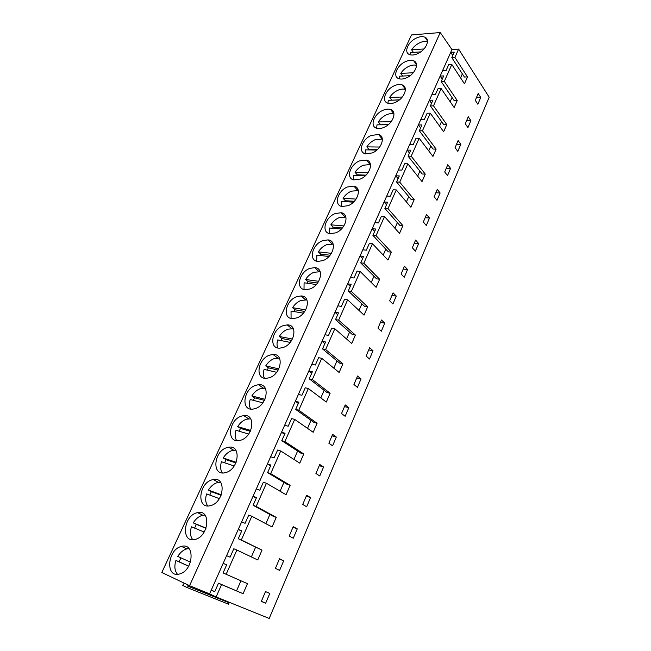 <?xml version="1.0" encoding="UTF-8"?>
<svg xmlns="http://www.w3.org/2000/svg" width="651" height="651" viewBox="0 0 651 651"><rect width="100%" height="100%" fill="white"/><g stroke="black" fill="none" stroke-linecap="round" stroke-linejoin="round"><path stroke-width="0.98" d="M427.471 41.754C425.184 41.07 422.499 41.452 419.423 42.901C416.103 44.577 413.507 46.888 411.627 49.834L424.013 48.955M420.741 51.877L410.358 52.593L409.984 54.733M413.393 52.381L411.627 49.834M416.534 65.377C414.272 64.685 411.627 65.035 408.6 66.435C405.272 68.086 402.652 70.406 400.756 73.4L413.271 72.749M410.13 75.687L399.454 76.208L399.063 78.747M402.668 76.053L400.756 73.4M415.826 63.806L416.103 63.204L415.436 63.245M243.1 593.696L221.576 584.59L216.099 596.959L269.221 618.45L489.186 97.219L458.621 49.102L451.957 49.566L440.239 32.55L411.497 34.959L161.814 572.498L189.555 585.705L209.581 593.867L211.233 590.148L214.708 591.783L218.524 583.182L243.1 593.696L247.461 583.654L223.073 572.929L226.662 564.848L223.179 563.327L211.233 590.148L214.781 591.604M229.103 602.216L228.688 604.258L187.407 587.674L182.785 585.461L183.452 584.012L184.721 583.402M392.26 110.442L391.91 111.215M403.604 85.688L403.311 86.314M440.239 32.55L189.555 585.705M210.672 505.607C224.213 502.393 226.54 476.426 213.276 479.543L212.161 479.803C198.775 483.042 196.309 509.098 209.98 505.77L210.672 505.607M195.17 539.427C209.069 536.334 211.209 508.911 197.546 512.606L196.936 512.76C183.216 515.852 180.905 543.39 194.983 539.467L195.17 539.427M227.044 447.587C214.008 450.94 211.372 475.588 224.611 472.838L225.824 472.553C239.007 469.225 241.521 444.674 228.68 447.221L227.044 447.587M296.701 317.924C308.029 314.262 311.56 295.871 301.112 295.945L296.75 296.701C285.496 300.42 281.948 318.876 292.73 318.632L296.701 317.924M283.144 347.504C294.838 343.891 298.174 324.385 287.213 324.89L283.405 325.59C271.793 329.26 268.424 348.838 279.727 348.155L283.144 347.504M309.819 268.407C298.915 272.167 295.212 289.557 305.457 289.728L309.974 288.963C320.935 285.276 324.646 267.943 314.718 267.618L309.819 268.407M360.369 179.025C369.963 175.298 374.203 161.611 366.375 160.065L359.466 160.935C349.904 164.736 345.697 178.464 353.802 179.896L360.369 179.025M347.431 186.983C337.552 190.784 333.442 205.342 342.068 206.522L348.163 205.659C358.083 201.932 362.216 187.423 353.867 186.121L347.431 186.983M372.339 152.928C381.616 149.201 385.937 136.287 378.613 134.521L371.265 135.4C362.005 139.192 357.725 152.147 365.309 153.807L372.339 152.928M406.826 77.689C415.257 74.002 419.724 63.066 413.776 60.86C411.448 59.908 408.616 60.209 405.288 61.739C396.866 65.491 392.455 76.452 398.607 78.584C400.878 79.438 403.612 79.145 406.826 77.689M417.877 53.577C426.055 49.915 430.531 39.54 425.005 37.237C422.645 36.187 419.708 36.48 416.201 38.132C408.022 41.859 403.604 52.251 409.324 54.489C411.627 55.449 414.484 55.14 417.877 53.577M384.066 127.344C393.049 123.633 397.427 111.427 390.584 109.49C388.362 108.758 385.774 109.051 382.829 110.361C373.861 114.145 369.524 126.384 376.612 128.239C378.752 128.874 381.242 128.581 384.066 127.344M395.556 102.272C404.255 98.57 408.69 87.031 402.31 84.939C400.023 84.093 397.305 84.386 394.164 85.818C385.482 89.586 381.095 101.157 387.703 103.167C389.916 103.916 392.537 103.615 395.556 102.272M322.611 240.707C312.065 244.483 308.208 260.872 317.908 261.417L322.969 260.612C333.572 256.901 337.446 240.569 328.047 239.885L322.611 240.707M335.151 213.569C324.939 217.361 320.943 232.806 330.114 233.693L335.696 232.855C345.95 229.128 349.961 213.74 341.1 212.722L335.151 213.569M269.286 377.743C281.354 374.17 284.487 353.493 273.029 354.469L269.766 355.104C257.804 358.717 254.614 379.476 266.43 378.312L269.286 377.743M241.602 416.079C228.916 419.537 226.1 442.835 238.884 440.629L240.634 440.239C253.451 436.821 256.168 413.613 243.767 415.615L241.602 416.079M255.835 385.262C243.507 388.802 240.512 410.797 252.816 409.129L255.119 408.649C267.561 405.142 270.49 383.227 258.553 384.708L255.835 385.262M179.302 574.036L179.611 573.954C193.705 570.593 195.341 542.177 181.491 546.433L181.36 546.466C167.502 549.346 165.053 578.031 179.302 574.036M451.957 49.566L223.179 563.327L226.646 564.889M458.621 49.102L454.927 57.443L451.81 57.638L464.407 77.03L467.483 76.883L464.472 83.808L451.81 64.473L444.316 81.416L457.23 100.498L454.162 107.553L441.142 88.585L433.493 105.861L446.781 124.561L443.656 131.754L430.254 113.176L422.458 130.794L436.129 149.095L432.948 156.427L419.154 138.248L411.204 156.216L425.274 174.102L422.027 181.58L407.835 163.824L399.714 182.158L414.199 199.605L410.887 207.238L396.28 189.921L387.996 208.629L402.904 225.62L399.527 233.4L384.497 216.555L376.042 235.646L391.381 252.157L387.939 260.091L372.462 243.734L363.828 263.232L379.631 279.23L376.115 287.327L360.174 271.483L351.369 291.388L367.636 306.857L364.047 315.125L347.634 299.818L338.634 320.146L355.389 335.062L351.727 343.5L334.826 328.755L325.63 349.522L342.89 363.852L339.147 372.47L321.74 358.319L312.342 379.541L330.122 393.261L326.297 402.058L308.362 388.533L298.76 410.22L317.086 423.296L313.18 432.28L294.7 419.407L284.886 441.573L303.757 453.975L299.769 463.162L280.727 450.972L270.686 473.635L290.143 485.329L286.066 494.719L266.438 483.245L256.177 506.429L276.236 517.382L272.061 526.976L251.823 516.251L241.326 539.972L262.003 550.144L257.747 559.966L236.874 550.03L226.133 574.296M451.81 57.638L454.268 52.096L450.72 52.34L452.762 55.498M454.927 57.443L467.483 76.883M297.263 528.864L293.227 526.659L289.215 536.066L293.284 538.222L297.263 528.864L292.974 527.261M450.565 168.422L447.506 175.624L444.698 171.929L447.79 164.703L450.565 168.422L446.252 168.292M460.818 144.319L458.117 140.518L455.09 147.614L457.808 151.39L460.818 144.319L456.506 144.278M336.323 437.024L332.628 434.388L328.861 443.217L332.588 445.813L336.323 437.024L332.01 435.836M415.379 251.156L412.327 247.746L415.598 240.089L418.626 243.531L415.379 251.156M426.291 225.498L423.329 221.983L426.535 214.472L429.473 218.012L426.291 225.498M468.248 116.781L465.278 123.747L467.931 127.604L470.876 120.663L468.248 116.781M357.545 376.026L353.932 384.497L357.448 387.353L361.036 378.923L357.545 376.026M345.217 404.906L341.531 413.548L345.144 416.282L348.806 407.672L345.217 404.906M437 200.321L434.119 196.716L437.26 189.351L440.125 192.981L437 200.321M404.45 266.202L401.114 274.014L404.247 277.326L407.559 269.547L404.45 266.202M477.858 104.258L475.279 100.319L478.2 93.484L480.755 97.447L477.858 104.258M323.58 466.995L319.771 464.497L315.922 473.505L319.763 475.962L323.58 466.995L319.275 465.668M310.56 497.6L306.645 495.248L302.715 504.452L306.662 506.763L310.56 497.6L306.263 496.135M393.074 292.836L389.672 300.811L392.895 304.017L396.272 296.083L393.074 292.836M373.015 350.751L369.63 347.74L366.09 356.032L369.508 359.01L373.015 350.751L368.694 349.921M381.315 331.237L377.995 328.137L381.47 320.015L384.757 323.14L381.315 331.237M283.681 560.804L279.613 570.374L275.414 568.372L279.523 558.761L283.681 560.804L279.393 559.054M269.791 593.452L265.632 603.225L261.311 601.402L265.51 591.572L269.791 593.452M405.06 87.755L404.58 87.096M441.142 88.585L438.017 88.699L435.364 94.688L431.808 94.802M433.493 105.861L430.368 105.934L432.923 100.181L429.367 100.278L431.532 103.322M444.316 81.416L441.191 81.554L443.697 75.907L440.149 76.077L442.249 79.178M452.038 97.479L450.175 101.743M451.81 64.473L448.694 64.652L446.09 70.528L442.542 70.707M462.348 73.864L460.591 77.884M441.191 81.554L454.146 100.579L457.23 100.498M470.876 120.663L466.572 120.712M480.755 97.447L476.459 97.569M405.378 89.456C403.132 88.756 400.536 89.073 397.574 90.416C394.229 92.051 391.593 94.379 389.664 97.414L402.302 97.023M399.291 99.969L388.338 100.287L387.931 103.24M391.568 100.189L399.47 99.823M391.658 100.051L389.664 97.414M393.977 113.998C391.772 113.298 389.225 113.591 386.336 114.869C382.967 116.48 380.314 118.824 378.361 121.908L391.105 121.778M388.199 124.748L377.01 124.829L376.603 128.231M380.217 124.805L388.582 124.422M380.412 124.487L378.361 121.908M382.332 139.013L374.87 139.81C371.493 141.389 368.816 143.741 366.83 146.874L379.663 147.036M376.872 150.031L365.455 149.86L365.065 153.734M368.645 149.909L368.938 149.404L377.434 149.527M368.938 149.404L366.83 146.874M399.714 182.158L396.589 182.028L399.307 175.925L395.743 175.794L398.103 178.634M407.835 163.824L404.71 163.743L401.887 170.098L398.331 169.984M411.204 156.216L408.079 156.159L410.732 150.169L407.176 150.121L409.463 153.034M419.887 171.091L417.673 176.144M419.154 138.248L416.03 138.232L413.271 144.465L409.707 144.432M422.458 130.794L419.334 130.794L421.938 124.927L418.381 124.951L420.603 127.93M430.807 146.076L428.724 150.861M430.254 113.176L427.137 113.225L424.419 119.336L420.863 119.377M441.524 121.542L439.547 126.066M430.368 105.934L443.697 124.585L446.781 124.561M419.334 130.794L433.045 149.055L436.129 149.095M408.079 156.159L422.182 173.996L425.274 174.102M440.125 192.981L435.804 192.769M370.443 164.516L363.177 165.248C359.783 166.794 357.082 169.162 355.072 172.344L367.986 172.8M365.292 175.827L353.672 175.388L353.306 179.766M356.846 175.51L357.244 174.81L366.017 175.135M357.244 174.81L355.072 172.344M358.294 190.531L351.247 191.191C347.837 192.712 345.12 195.088 343.085 198.327L356.064 199.092M353.452 202.16L341.653 201.428L341.327 206.343M344.81 201.623L345.307 200.728L354.323 201.281M345.307 200.728L343.085 198.327M384.497 216.555L381.372 216.327L378.434 222.943L374.87 222.658M376.042 235.646L372.917 235.369L375.741 229.006L372.185 228.704L374.675 231.398M387.996 208.629L384.871 208.426L387.638 202.192L384.082 201.981L386.507 204.748M397.379 222.609L394.921 228.241M396.28 189.921L393.155 189.766L390.283 196.252L386.718 196.057M408.747 196.594L406.411 201.932M396.589 182.028L411.106 199.434L414.199 199.605M384.871 208.426L399.812 225.376L402.904 225.62M418.626 243.531L414.305 243.124M429.473 218.012L425.152 217.703M345.876 217.06L339.073 217.662C335.656 219.159 332.913 221.543 330.846 224.831L343.874 225.93M341.352 229.038L329.382 228.005L329.121 233.473M332.531 228.273L333.141 227.175L342.361 227.964M333.141 227.175L330.846 224.831M333.182 244.125L326.647 244.686C323.221 246.143 320.455 248.544 318.355 251.888L331.424 253.32M328.983 256.486L316.866 255.119L316.687 261.189M319.999 255.469L320.715 254.159L330.106 255.208M320.715 254.159L318.355 251.888M320.202 271.744L313.969 272.264C310.527 273.689 307.744 276.097 305.612 279.499L318.705 281.297M316.337 284.52L304.09 282.794L304.001 289.5M307.215 283.234L308.037 281.696L317.574 283.022M308.037 281.696L305.612 279.499M338.634 320.146L335.517 319.617L338.52 312.846L334.972 312.268L337.698 314.71M347.634 299.818L344.517 299.346L341.393 306.393L337.836 305.832M351.369 291.388L348.244 290.948L351.19 284.316L347.634 283.836L350.279 286.359M361.891 303.871L359.018 310.437M360.174 271.483L357.057 271.101L353.998 277.993L350.441 277.529M363.828 263.232L360.711 262.866L363.592 256.372L360.036 255.981L362.607 258.602M373.959 276.236L371.233 282.477M372.462 243.734L369.337 243.425L366.342 250.187L362.786 249.813M385.791 249.154L383.203 255.086M372.917 235.369L388.297 251.831L391.381 252.157M360.711 262.866L376.538 278.831L379.631 279.23M348.244 290.948L364.544 306.385L367.636 306.857M396.272 296.083L391.951 295.473M384.757 323.14L380.436 322.424M407.559 269.547L403.238 269.042M306.93 299.932L301.022 300.42C297.572 301.812 294.765 304.229 292.6 307.687L305.701 309.86M303.407 313.147L291.046 311.056L291.07 318.42M294.162 311.585L295.09 309.811L304.741 311.43M295.09 309.811L292.6 307.687M293.349 328.714L287.807 329.178C284.341 330.529 281.509 332.962 279.312 336.477L292.413 339.041M290.183 342.402L277.717 339.92C276.748 342.996 276.797 345.689 277.887 347.976M280.833 340.538L281.875 338.52L291.607 340.44M281.875 338.52L279.312 336.477M279.458 358.107L274.299 358.546C270.824 359.857 267.968 362.306 265.73 365.886L278.823 368.848M276.659 372.291L264.111 369.394C263.037 372.795 263.142 375.725 264.428 378.19M267.227 370.118L268.383 367.848L278.164 370.077M268.383 367.848L265.73 365.886M298.76 410.22L295.66 409.406L298.866 402.188L295.334 401.285L298.313 403.441M308.362 388.533L305.254 387.784L301.926 395.295L298.386 394.425M312.342 379.541L309.233 378.825L312.374 371.762L308.834 370.972L311.723 373.226M324.141 390.299L320.813 397.924M321.74 358.319L318.624 357.676L315.361 365.024L311.821 364.259M325.63 349.522L322.514 348.903L325.59 341.987L322.042 341.311L324.849 343.655M336.99 360.882L333.817 368.14M334.826 328.755L331.709 328.202L328.511 335.395L324.971 334.736M349.571 332.075L346.552 338.992M335.517 319.617L352.305 334.5L355.389 335.062M322.514 348.903L339.806 363.209L342.89 363.852M309.233 378.825L327.038 392.529L330.122 393.261M361.036 378.923L356.715 377.979M348.806 407.672L344.493 406.606M265.242 388.134L260.506 388.557C257.015 389.827 254.134 392.276 251.864 395.922L264.924 399.307M262.817 402.831L250.212 399.511C249.032 403.254 249.195 406.436 250.7 409.072M253.329 400.332L254.59 397.802L264.404 400.357M254.59 397.802L251.864 395.922M250.692 418.813L246.404 419.22C242.904 420.44 239.999 422.914 237.696 426.617L250.708 430.441M248.666 434.062L236.004 430.287C234.71 434.388 234.938 437.846 236.687 440.646M239.12 431.222L240.504 428.407L250.318 431.296M240.504 428.407L237.696 426.617M235.8 450.175L232 450.565C228.485 451.737 225.555 454.219 223.212 457.995L236.167 462.267M234.173 465.994L221.478 461.746C220.071 466.238 220.372 469.965 222.365 472.935M224.603 462.788L226.1 459.687L235.89 462.918M226.1 459.687L223.212 457.995M256.177 506.429L253.093 505.298L256.518 497.576L253.011 496.322L256.274 498.137M266.438 483.245L263.354 482.196L259.79 490.219L256.282 488.991M270.686 473.635L267.602 472.618L270.954 465.066L267.439 463.935L270.596 465.872M283.917 482.407L280.068 491.212M280.727 450.972L277.627 450.028L274.144 457.873L270.629 456.766M284.886 441.573L281.785 440.662L285.065 433.281L281.541 432.264L284.609 434.315M297.613 451.037L293.943 459.435M294.7 419.407L291.599 418.569L288.19 426.242L284.658 425.258M311.023 420.343L307.524 428.342M295.66 409.406L314.01 422.466L317.086 423.296M281.785 440.662L300.689 453.055L303.757 453.975M267.602 472.618L287.083 484.303L290.143 485.329M220.559 482.245L217.263 482.611C213.74 483.734 210.786 486.224 208.41 490.073L221.283 494.809M219.346 498.642L206.636 493.906C205.106 498.804 205.472 502.824 207.734 505.949M209.76 495.077L211.38 491.66L221.112 495.248M211.38 491.66L208.41 490.073M204.967 515.047L202.201 515.38C198.661 516.455 195.682 518.953 193.266 522.875L206.05 528.091M204.162 532.046L191.451 526.797C189.799 532.127 190.238 536.44 192.777 539.736M194.592 528.091L196.333 524.356L205.976 528.295M196.333 524.356L193.266 522.875M189.002 548.606L186.788 548.899C183.24 549.924 180.237 552.43 177.772 556.426L190.458 562.138M180.913 557.842L179.09 561.797L175.925 560.438C174.134 566.232 174.655 570.846 177.479 574.296M175.925 560.438L188.619 566.224M179.09 561.797L188.66 566.158M216.099 596.959L209.581 593.867M187.708 584.818L188.066 586.217L187.407 587.674M229.29 602.867L188.066 586.217M221.576 584.59L218.524 583.182M240.943 580.798L236.565 590.815M236.874 550.03L233.807 548.744L230.08 557.15L226.597 555.653M241.326 539.972L238.258 538.727L241.765 530.825L238.266 529.442L241.627 531.135M255.591 547.247L251.367 556.922M251.823 516.251L248.747 515.087L245.101 523.298L241.602 521.947M269.913 514.469L265.877 523.705M253.093 505.298L273.176 516.251L276.236 517.382M238.258 538.727L262.003 550.144M265.632 603.225L261.368 601.272M416.51 64.791L413.776 60.86M427.455 40.923L425.005 37.237M393.969 113.901L390.584 109.49M382.194 138.964L378.613 134.521M405.353 89.106L402.31 84.939M357.668 190.352L353.867 186.121M370.061 164.402L366.375 160.065M332.067 243.881L328.047 239.885M318.86 271.491L314.718 267.618M345.006 216.84L341.1 212.722M291.607 328.495L287.213 324.89M277.554 357.928L273.029 354.469M305.376 299.688L301.112 295.945M248.568 418.764L243.767 415.615M233.628 450.199L228.68 447.221M263.207 388.012L258.553 384.708M202.803 515.234L197.546 512.606M186.91 548.866L181.491 546.433M218.378 482.35L213.276 479.543"/></g></svg>

